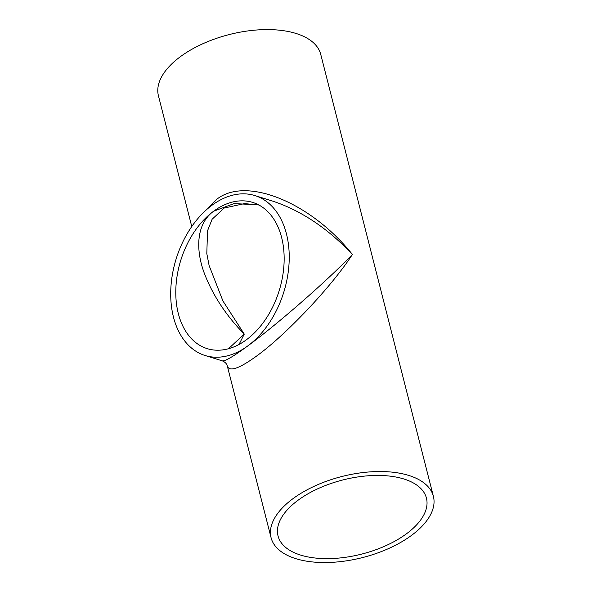 <?xml version="1.0" encoding="UTF-8"?>
<svg xmlns="http://www.w3.org/2000/svg" width="592" height="592" viewBox="0 0 592 592"><rect width="100%" height="100%" fill="white"/><g stroke="black" fill="none" stroke-linecap="round" stroke-linejoin="round"><path stroke-width="0.89" d="M238.998 344.485L244.267 334.11L228.431 348.755M258.637 204.869L234.055 203.581L213.586 211.248C195.782 224.264 195.678 250.357 204.432 273.563C212.883 295.445 226.159 315.632 244.267 334.11L222.955 301.025L209.117 265.556M213.586 211.248A76.575 51.497 107.3 0 1 252.732 202.42A76.575 51.497 107.3 0 1 284.049 263.336A76.575 51.497 107.3 0 1 246.353 339.808A76.575 51.497 107.3 0 1 207.207 348.636A76.575 51.497 107.3 0 1 175.891 287.719A76.575 51.497 107.3 0 1 213.586 211.248M227.343 366.115L227.343 366.137C229.452 372.005 239.242 368.624 256.706 355.977C286.461 334.406 332.075 286.01 352.403 254.449C327.369 280.593 277.552 324.157 247.893 345.839C233.522 356.377 225.004 361.386 222.355 360.876C225.249 362.171 226.914 363.925 227.343 366.137L271.077 537.721A83.753 41.832 -14.3 0 1 293.055 498.605A83.753 41.832 -14.3 0 1 377.8 471.543A83.753 41.832 -14.3 0 1 433.396 496.348A83.753 41.832 -14.3 0 1 362.57 557.568A83.753 41.832 -14.3 0 1 271.077 537.721M254.871 195.567A83.753 56.329 107.3 0 1 289.118 262.189A83.753 56.329 107.3 0 1 247.893 345.839A83.753 56.329 107.3 0 1 205.069 355.496A83.753 56.329 107.3 0 1 170.822 288.866A83.753 56.329 107.3 0 1 212.047 205.217A83.753 56.329 107.3 0 1 254.871 195.567L272.15 200.947C300.914 210.382 327.665 228.216 352.403 254.449C310.726 202.257 246.072 175.965 216.761 199.289L207.622 208.747M191.764 226.544L158.434 95.778A83.753 41.832 -14.3 0 1 180.412 56.662A83.753 41.832 -14.3 0 1 265.149 29.6A83.753 41.832 -14.3 0 1 320.746 54.405L433.396 496.348M298.131 500.188A76.575 38.243 -14.3 0 1 375.609 475.443A76.575 38.243 -14.3 0 1 426.44 498.124A76.575 38.243 -14.3 0 1 361.682 554.097A76.575 38.243 -14.3 0 1 278.04 535.945A76.575 38.243 -14.3 0 1 298.131 500.188M209.124 265.593L206.808 253.576L207.533 230.784L212.114 219.24L224.183 208.044L244.526 203.604L258.867 204.995M205.069 355.496L222.355 360.876"/></g></svg>
